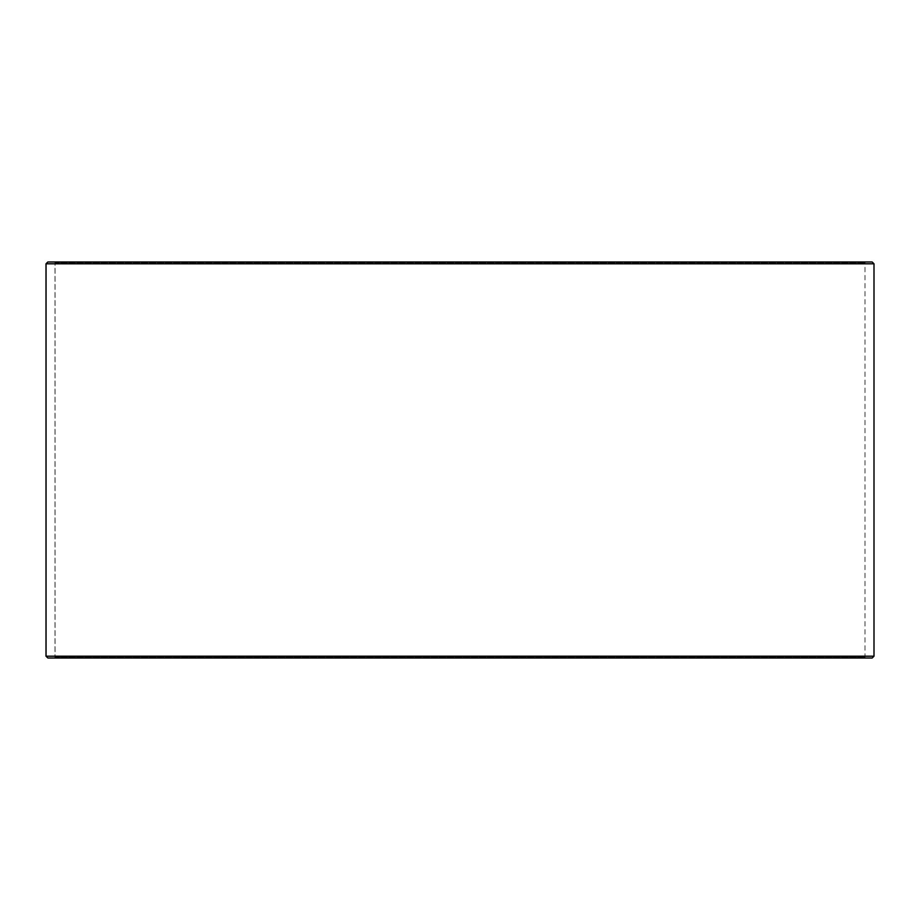 <?xml version="1.0" encoding="UTF-8"?>
<svg xmlns="http://www.w3.org/2000/svg" width="920" height="920" viewBox="0 0 920 920"><rect width="100%" height="100%" fill="white"/><g stroke="black" fill="none" stroke-linecap="round" stroke-linejoin="round"><path stroke-width="0.69" stroke-dasharray="4.6 3.45" d="M54.337 657.995L865.72 657.995L47.863 657.995L54.337 657.995L55.062 657.282L55.062 262.717L864.995 262.717L55.004 262.717L54.28 262.005L47.863 262.005L865.72 262.005L54.28 262.005M55.062 657.282L864.995 657.282L55.004 657.282L55.004 262.717M55.062 262.717L54.337 262.005M872.194 262.005L47.805 262.005M874 263.798L46 263.798M874 656.202L46 656.202M872.194 657.995L47.805 657.995M54.28 657.995L55.004 657.282M865.72 657.995L864.995 657.282L864.995 262.717L865.72 262.005"/><path stroke-width="1.38" d="M46.057 656.202L47.863 657.995L46 656.202L46 263.798L47.805 262.005L872.194 262.005L874 263.798L46.057 263.798L46.057 656.202L874 656.202L874 263.798M47.863 262.005L46.057 263.798M47.863 657.995L872.194 657.995L874 656.202"/></g></svg>
